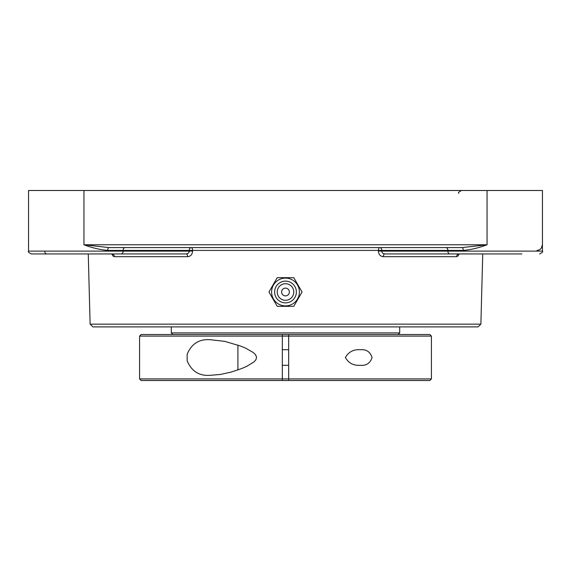 <?xml version="1.0" encoding="UTF-8"?>
<svg xmlns="http://www.w3.org/2000/svg" width="571" height="571" viewBox="0 0 571 571"><rect width="100%" height="100%" fill="white"/><g stroke="black" fill="none" stroke-linecap="round" stroke-linejoin="round"><path stroke-width="0.86" d="M463.267 250.412C471.018 249.734 478.948 247.85 487.056 244.773L462.06 247.593A2.819 1.213 -90 0 1 463.267 250.412L447.885 250.412L447.885 251.119L381.728 251.119L382.127 252.568L383.241 253.567L384.761 253.938A2.819 1.399 -90 0 0 383.362 256.679L456.664 256.679L458.092 255.929L459.127 253.938L384.761 253.938L521.83 253.938M108.94 247.593L83.944 244.773C92.052 247.85 99.982 249.734 107.733 250.412A2.819 1.213 90 0 1 108.94 247.593L462.06 247.593M107.733 250.412L123.115 250.412L123.115 251.119L28.55 251.119L28.55 190.493L487.056 190.493L487.056 244.773L83.944 244.773L83.944 190.493M461.561 247.593L458.734 247.593L461.561 247.593M112.266 247.593L109.439 247.593M537.083 250.412L539.452 249.834L541.13 248.478L542.45 244.773L542.45 251.119L447.885 251.119A2.819 1.991 -90 0 0 449.877 253.938M542.45 244.773L542.45 190.493L487.056 190.493M285.5 326.897L478.063 326.897L480.882 324.15L90.118 324.15L92.937 326.897L285.5 326.897L116.498 326.897M125.106 247.593A2.819 1.991 90 0 0 123.115 250.412L381.742 250.412A2.819 1.991 -90 0 0 379.751 247.593A2.819 1.328 -90 0 0 378.423 250.341L378.409 251.04C378.701 254.509 380.35 256.393 383.362 256.679M112.266 254.937L111.873 253.938L112.922 255.951L114.336 256.679L187.638 256.679C190.643 256.4 192.299 254.516 192.591 251.04L192.577 250.341A2.819 1.328 90 0 0 191.249 247.593A2.819 1.991 90 0 0 189.258 250.412L189.272 251.119L192.591 251.04M187.638 256.679A2.819 1.399 90 0 0 186.239 253.938L111.887 253.938A2.819 2.448 -90 0 1 114.336 256.679M186.239 253.938L187.773 253.56L188.887 252.546L189.272 251.119L123.115 251.119A2.819 1.991 90 0 1 121.123 253.938L186.239 253.938M456.664 256.679A2.819 2.448 90 0 1 459.113 253.938L458.734 253.938M378.409 251.04L381.728 251.119L381.742 250.412L447.885 250.412A2.819 1.991 -90 0 0 445.894 247.593M461.561 253.938L459.113 253.938M112.266 253.938L49.17 253.938M31.369 253.938C28.7 252.61 27.758 251.668 28.55 251.119C27.758 251.668 28.7 252.61 31.369 253.938L121.123 253.938M293.772 306.334L302.052 292.002L293.772 277.67L277.228 277.67L268.948 292.002L277.228 306.334L293.772 306.334M285.5 278.098A13.904 13.904 0 0 1 299.404 292.002A13.904 13.904 0 0 1 285.5 305.906A13.904 13.904 0 0 1 271.596 292.002A13.904 13.904 0 0 1 285.5 278.098M281.624 292.002A3.876 3.876 0 0 1 287.441 288.648A3.876 3.876 0 0 1 287.441 295.357A3.876 3.876 0 0 1 281.624 292.002M285.5 302.88A10.878 10.878 0 0 1 274.622 292.002A10.878 10.878 0 0 1 285.5 281.125A10.878 10.878 0 0 1 296.378 292.002A10.878 10.878 0 0 1 285.5 302.88M285.5 300.275A8.272 8.272 0 0 1 277.228 292.002A8.272 8.272 0 0 1 285.5 283.73A8.272 8.272 0 0 1 293.772 292.002A8.272 8.272 0 0 1 285.5 300.275M431.419 336.098L429.835 334.513L288.669 334.513L288.669 336.098L431.419 336.098L431.419 378.923L288.669 378.923L288.669 380.507L429.835 380.507L431.419 378.923M139.581 336.098L282.331 336.098L282.331 334.513L141.165 334.513L139.581 336.098L139.581 378.923L282.331 378.923L282.331 336.098L288.669 336.098L288.669 378.923L282.331 378.923L282.331 380.507L288.669 380.507M345.384 357.51C348.581 351.879 353.563 349.274 360.344 349.709C366.297 349.209 370.208 351.807 372.071 357.51C370.208 363.213 366.297 365.811 360.344 365.312C353.563 365.74 348.581 363.142 345.384 357.51M288.669 336.098L288.669 375.747M139.581 378.923L141.165 380.507L282.331 380.507M282.331 367.66L282.331 336.098M187.16 360.786L187.16 354.234C191.599 343.592 199.429 338.767 210.656 339.745L224.81 341.372L240.762 346.112L245.78 348.224L253.303 352.55L255.337 354.47L256.572 357.011L255.951 359.687L254.088 361.828L246.722 366.354L241.683 368.545L231.169 372.078L220.456 374.448L210.656 375.275C199.429 376.253 191.599 371.428 187.16 360.786M237.914 345.062L237.914 369.951M282.331 334.513L288.669 334.513M282.331 375.668L282.331 374.162M399.7 326.897L399.7 332.922L171.3 332.922L171.3 326.897M44.774 251.119A2.819 1.991 90 0 0 46.772 253.938M28.664 245.559L28.55 244.773M458.734 193.312C457.971 192.72 458.913 191.777 461.554 190.493M480.882 324.15L482.738 253.938M90.118 324.15L88.262 253.938M112.558 254.138L111.887 253.938L112.458 254.016M542.45 251.119C543.242 251.668 542.3 252.61 539.631 253.938C542.3 252.61 543.242 251.668 542.45 251.119M282.331 365.312L288.669 365.312M282.331 349.709L288.669 349.709M398.115 334.513L399.7 332.922M172.885 334.513L171.3 332.922"/></g></svg>
